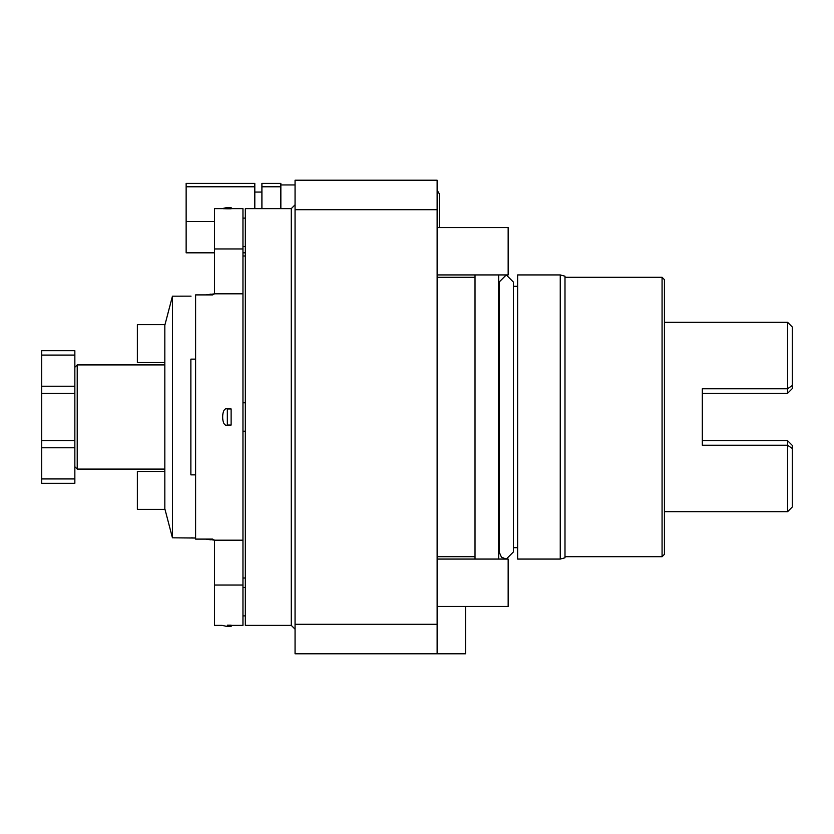 <?xml version="1.0" encoding="UTF-8"?>
<svg xmlns="http://www.w3.org/2000/svg" width="834" height="834" viewBox="0 0 834 834"><rect width="100%" height="100%" fill="white"/><g stroke="black" fill="none" stroke-linecap="round" stroke-linejoin="round"><path stroke-width="1.25" d="M437.131 653.783L437.131 624.301L295.059 624.301L295.059 653.783L465.539 653.783L465.539 606.422M318.734 653.783L413.445 653.783M437.131 209.699L295.059 209.699L295.059 180.217L437.131 180.217L437.131 624.301M295.059 209.699L295.059 624.301M291.264 208.636L291.264 625.364L245.332 625.364L245.332 208.636L291.264 208.636L295.059 204.841M231.122 208.636L242.965 208.636L242.965 625.364L231.122 625.364M242.965 540.192L214.474 540.192L212.66 539.098L195.604 539.098L195.604 294.902L212.66 294.902L214.474 293.808L242.965 293.808M214.547 293.808L214.547 248.949L242.965 248.949M227.338 408.952L231.122 408.952L231.122 425.048L227.338 425.048C221.093 427.592 221.093 406.408 227.338 408.952L227.338 425.048M242.965 585.051L214.547 585.051L214.547 540.192M227.338 626.553L231.122 626.553L231.122 625.208L227.338 625.208C221.062 625.364 221.062 625.364 227.338 625.208L227.338 626.553L222.178 625.364L214.547 625.364L214.547 585.051M227.338 207.447L231.122 207.447L231.122 208.792L227.338 208.792L227.338 207.447L222.178 208.636L214.547 208.636L214.547 248.949M227.338 208.792L227.317 208.792C221.062 208.636 221.062 208.636 227.338 208.792M191.049 296.143L172.44 296.174L172.44 537.826L164.83 508.709L164.83 325.291L172.357 296.508M214.453 293.87L206.3 294.871M209.668 294.329L211.012 294.089M195.604 359.141L190.871 359.141L190.871 474.859L195.604 474.859M169.573 307.11L167.269 315.919M165.257 510.366L172.44 537.826L195.302 538.024M164.83 362.54L137.36 362.54L137.36 324.655L164.996 324.655M164.996 509.345L137.36 509.345L137.36 471.46L164.83 471.46M206.248 539.129L214.453 540.13M210.7 539.848L208.364 539.452M207.113 539.254L206.3 539.129M192.915 537.909L191.049 537.857M74.852 466.727L77.218 469.094L77.218 364.906L164.83 364.906M74.852 393.325L74.852 350.697L41.7 350.697L41.7 393.325L74.852 393.325L74.852 440.675L41.7 440.675L41.7 393.325M74.852 478.924L41.7 478.924L41.7 483.303L74.852 483.303L74.852 440.675M41.7 478.924L41.7 440.675M74.852 355.076L41.7 355.076M261.907 186.785L261.907 183.386L280.849 183.386L280.849 186.785L261.907 186.785L261.907 208.636M280.849 208.636L280.849 186.785M254.808 208.636L254.808 183.386L186.138 183.386L186.138 186.785L254.808 186.785M245.332 252.817L242.965 252.817M214.547 252.817L186.138 252.817L186.138 186.785M214.547 221.5L186.138 221.5M437.131 277.295L475.015 277.295M437.131 556.705L475.015 556.705M475.015 559.072L475.015 274.928M498.69 559.072L498.69 274.928M513.369 547.709L517.633 547.709M506.28 559.072L513.369 551.962L513.369 282.038L513.369 286.291L517.633 286.291M517.633 559.072L517.633 274.928L560.25 274.928L560.25 559.072L517.633 559.072M560.25 559.072L564.993 557.8L564.993 276.2L560.25 274.928M564.993 556.705L662.071 556.705L662.071 277.295L564.993 277.295M662.071 277.295L664.437 279.661L664.437 554.339L662.071 556.705M792.3 448.494L792.3 445.419L787.567 440.675L787.567 445.231L792.3 448.494L792.3 506.978L792.3 448.494L787.567 445.231L787.567 511.711L664.437 511.711M787.567 445.231L702.322 445.231L702.322 388.769L787.567 388.769L787.567 393.325L702.322 393.325M792.3 327.022L792.3 385.506L792.3 327.022L787.567 322.289L787.567 388.769L792.3 385.506L792.3 388.581L787.567 393.325M787.567 440.675L702.322 440.675M437.131 559.072L508.156 559.072L508.156 606.422L437.131 606.422M437.131 227.578L508.156 227.578L508.156 274.928L437.131 274.928M74.852 447.785L41.7 447.785M74.852 386.215L41.7 386.215M291.264 625.364L295.059 629.159M245.332 578.014L242.965 578.014M245.332 255.986L242.965 255.986M77.218 469.094L164.83 469.094M74.852 367.273L77.218 364.906M242.965 218.101L245.332 218.101M242.965 246.52L245.332 246.52M242.965 402.791L245.332 402.791M242.965 431.209L245.332 431.209M242.965 587.48L245.332 587.48M242.965 615.899L245.332 615.899M295.059 184.95L280.849 184.95M261.907 192.06L254.808 192.06M506.259 274.928L499.159 282.038L499.159 551.962L501.463 557.206L506.259 559.072M513.369 282.038L506.269 274.928M787.567 322.289L664.437 322.289M792.3 506.978L787.567 511.711M437.131 190.215L439.403 193.947L439.403 227.578"/></g></svg>
